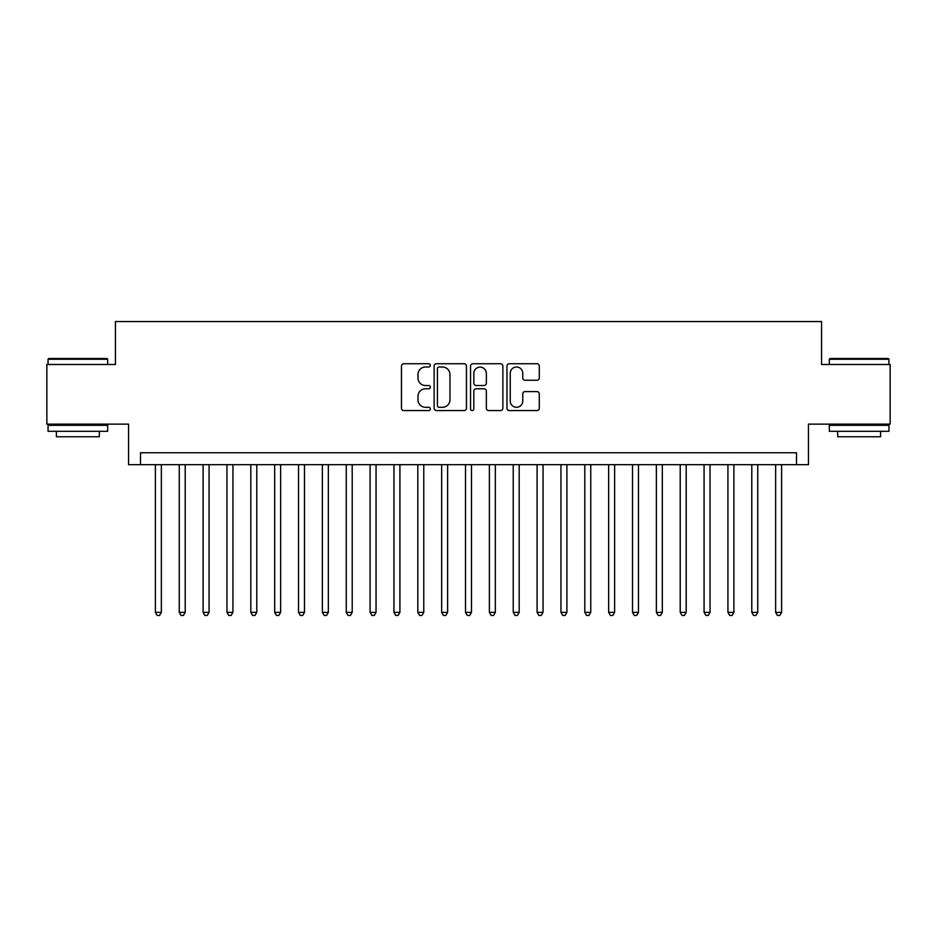 <?xml version="1.0" encoding="UTF-8"?>
<svg xmlns="http://www.w3.org/2000/svg" width="937" height="937" viewBox="0 0 937 937"><rect width="100%" height="100%" fill="white"/><g stroke="black" fill="none" stroke-linecap="round" stroke-linejoin="round"><path stroke-width="1.41" d="M430.329 365.371A1.64 1.64 0 0 0 428.689 363.732L403.812 363.732A2.342 2.342 0 0 0 401.469 366.074L401.469 408.227A2.342 2.342 0 0 0 403.812 410.57L428.689 410.57A1.64 1.64 0 0 0 430.329 408.93A1.64 1.64 0 0 0 428.689 407.29L425.468 407.29A7.496 7.496 0 0 1 417.984 399.794L417.984 396.281A7.496 7.496 0 0 1 425.468 388.796L428.689 388.796A1.64 1.64 0 0 0 430.329 387.157A1.64 1.64 0 0 0 428.689 385.517L425.468 385.517A7.496 7.496 0 0 1 417.984 378.021L417.984 374.507A7.496 7.496 0 0 1 425.468 367.011L428.689 367.011A1.64 1.64 0 0 0 430.329 365.371M536.936 380.246A2.342 2.342 0 0 0 539.279 377.904L539.279 366.074A2.342 2.342 0 0 0 536.936 363.732L509.306 363.732A2.342 2.342 0 0 0 506.964 366.074L506.964 408.227A2.342 2.342 0 0 0 509.306 410.57L536.936 410.57A2.342 2.342 0 0 0 539.279 408.227L539.279 393.938A2.342 2.342 0 0 0 536.936 391.596L525.107 391.596A2.342 2.342 0 0 0 522.764 393.938L522.764 401.024A6.266 6.266 0 0 1 516.498 407.29A6.266 6.266 0 0 1 510.243 401.024L510.243 373.277A6.266 6.266 0 0 1 516.498 367.011A6.266 6.266 0 0 1 522.764 373.277L522.764 377.904A2.342 2.342 0 0 0 525.107 380.246L536.936 380.246M796.52 464.682L808.444 464.682L808.444 424.133L890.15 424.133L890.15 364.493L821.562 364.493L821.562 321.543L115.438 321.543L115.438 364.493L46.85 364.493L46.85 424.133L128.556 424.133L128.556 464.682L796.52 464.682L796.52 452.758L140.48 452.758L140.48 464.682M466.45 366.074A2.342 2.342 0 0 0 464.108 363.732L436.478 363.732A2.342 2.342 0 0 0 434.136 366.074L434.136 408.227A2.342 2.342 0 0 0 436.478 410.57L464.108 410.57A2.342 2.342 0 0 0 466.45 408.227L466.45 366.074M472.892 363.732L500.522 363.732A2.342 2.342 0 0 1 502.864 366.074L502.864 408.227A2.342 2.342 0 0 1 500.522 410.57L488.692 410.57A2.342 2.342 0 0 1 486.35 408.227L486.35 391.127A2.342 2.342 0 0 0 484.007 388.796L476.172 388.796A2.342 2.342 0 0 0 473.829 391.127L473.829 408.93A1.64 1.64 0 0 1 472.189 410.57A1.64 1.64 0 0 1 470.55 408.93L470.55 366.074A2.342 2.342 0 0 1 472.892 363.732M439.055 367.011A1.64 1.64 0 0 0 437.415 368.651L437.415 405.651A1.64 1.64 0 0 0 439.055 407.29L442.451 407.29A7.496 7.496 0 0 0 449.947 399.794L449.947 374.507A7.496 7.496 0 0 0 442.451 367.011L439.055 367.011M486.35 373.394A6.266 6.266 0 0 0 480.095 367.128A6.266 6.266 0 0 0 473.829 373.394L473.829 383.174A2.342 2.342 0 0 0 476.172 385.517L484.007 385.517A2.342 2.342 0 0 0 486.35 383.174L486.35 373.394M155.39 464.682L155.39 612.353L161.363 612.353L161.363 464.682M161.363 612.353L159.571 615.457L157.182 615.457L155.39 612.353M48.759 358.52L106.97 358.52L107.685 359.246L48.045 359.246L48.759 358.52M77.865 431.289L48.045 431.289L48.045 425.316L107.685 425.316L107.685 431.289L77.865 431.289M99.334 431.289L99.334 436.771L56.396 436.771L56.396 431.289M830.03 358.52L888.241 358.52L888.955 359.246L829.315 359.246L830.03 358.52M859.135 431.289L829.315 431.289L829.315 425.316L888.955 425.316L888.955 431.289L859.135 431.289M880.604 431.289L880.604 436.771L837.666 436.771L837.666 431.289M179.248 464.682L179.248 612.353L185.21 612.353L185.21 464.682M185.21 612.353L183.429 615.457L181.04 615.457L179.248 612.353M203.106 464.682L203.106 612.353L209.068 612.353L209.068 464.682M209.068 612.353L207.276 615.457L204.898 615.457L203.106 612.353M226.965 464.682L226.965 612.353L232.926 612.353L232.926 464.682M232.926 612.353L231.134 615.457L228.745 615.457L226.965 612.353M250.811 464.682L250.811 612.353L256.785 612.353L256.785 464.682M256.785 612.353L254.993 615.457L252.603 615.457L250.811 612.353M274.67 464.682L274.67 612.353L280.631 612.353L280.631 464.682M280.631 612.353L278.851 615.457L276.462 615.457L274.67 612.353M298.528 464.682L298.528 612.353L304.49 612.353L304.49 464.682M304.49 612.353L302.698 615.457L300.32 615.457L298.528 612.353M322.387 464.682L322.387 612.353L328.348 612.353L328.348 464.682M328.348 612.353L326.556 615.457L324.179 615.457L322.387 612.353M346.245 464.682L346.245 612.353L352.207 612.353L352.207 464.682M352.207 612.353L350.415 615.457L348.025 615.457L346.245 612.353M370.092 464.682L370.092 612.353L376.053 612.353L376.053 464.682M376.053 612.353L374.273 615.457L371.884 615.457L370.092 612.353M393.95 464.682L393.95 612.353L399.912 612.353L399.912 464.682M399.912 612.353L398.131 615.457L395.742 615.457L393.95 612.353M417.808 464.682L417.808 612.353L423.77 612.353L423.77 464.682M423.77 612.353L421.978 615.457L419.6 615.457L417.808 612.353M441.667 464.682L441.667 612.353L447.628 612.353L447.628 464.682M447.628 612.353L445.836 615.457L443.447 615.457L441.667 612.353M465.513 464.682L465.513 612.353L471.487 612.353L471.487 464.682M471.487 612.353L469.695 615.457L467.305 615.457L465.513 612.353M489.372 464.682L489.372 612.353L495.333 612.353L495.333 464.682M495.333 612.353L493.553 615.457L491.164 615.457L489.372 612.353M513.23 464.682L513.23 612.353L519.192 612.353L519.192 464.682M519.192 612.353L517.4 615.457L515.022 615.457L513.23 612.353M537.088 464.682L537.088 612.353L543.05 612.353L543.05 464.682M543.05 612.353L541.258 615.457L538.869 615.457L537.088 612.353M560.947 464.682L560.947 612.353L566.908 612.353L566.908 464.682M566.908 612.353L565.116 615.457L562.727 615.457L560.947 612.353M584.793 464.682L584.793 612.353L590.755 612.353L590.755 464.682M590.755 612.353L588.975 615.457L586.585 615.457L584.793 612.353M608.652 464.682L608.652 612.353L614.613 612.353L614.613 464.682M614.613 612.353L612.821 615.457L610.444 615.457L608.652 612.353M632.51 464.682L632.51 612.353L638.472 612.353L638.472 464.682M638.472 612.353L636.68 615.457L634.302 615.457L632.51 612.353M656.368 464.682L656.368 612.353L662.33 612.353L662.33 464.682M662.33 612.353L660.538 615.457L658.149 615.457L656.368 612.353M680.215 464.682L680.215 612.353L686.189 612.353L686.189 464.682M686.189 612.353L684.397 615.457L682.007 615.457L680.215 612.353M704.074 464.682L704.074 612.353L710.035 612.353L710.035 464.682M710.035 612.353L708.255 615.457L705.866 615.457L704.074 612.353M727.932 464.682L727.932 612.353L733.894 612.353L733.894 464.682M733.894 612.353L732.102 615.457L729.724 615.457L727.932 612.353M751.79 464.682L751.79 612.353L757.752 612.353L757.752 464.682M757.752 612.353L755.96 615.457L753.571 615.457L751.79 612.353M775.637 464.682L775.637 612.353L781.61 612.353L781.61 464.682M781.61 612.353L779.818 615.457L777.429 615.457L775.637 612.353M48.045 364.493L48.045 359.246M61.643 425.316L61.643 424.133M94.087 425.316L94.087 424.133M107.685 364.493L107.685 359.246M829.315 364.493L829.315 359.246M842.913 425.316L842.913 424.133M875.357 425.316L875.357 424.133M888.955 364.493L888.955 359.246"/></g></svg>
